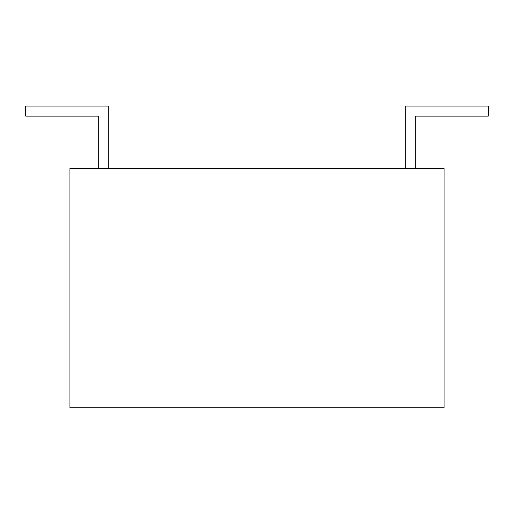 <?xml version="1.0" encoding="UTF-8"?>
<svg xmlns="http://www.w3.org/2000/svg" width="514" height="514" viewBox="0 0 514 514"><rect width="100%" height="100%" fill="white"/><g stroke="black" fill="none" stroke-linecap="round" stroke-linejoin="round"><path stroke-width="0.77" d="M444.051 407.75L69.949 407.75L69.949 168.399L444.051 168.399L444.051 407.75M242.004 407.75L281.267 407.75M242.004 407.949L232.604 407.75M98.707 168.399L98.707 116.106L25.7 116.106L25.7 106.051L108.769 106.051L108.769 168.399M415.293 168.399L415.293 116.106L488.3 116.106L488.3 106.051L405.231 106.051L405.231 168.399"/></g></svg>
